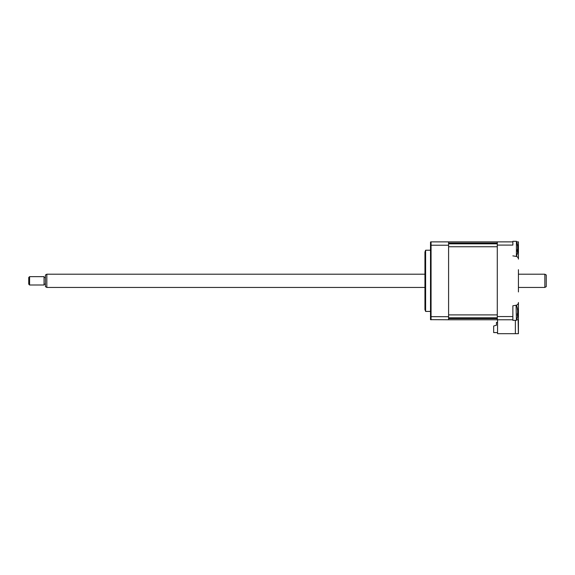 <?xml version="1.0" encoding="UTF-8"?>
<svg xmlns="http://www.w3.org/2000/svg" width="575" height="575" viewBox="0 0 575 575"><rect width="100%" height="100%" fill="white"/><g stroke="black" fill="none" stroke-linecap="round" stroke-linejoin="round"><path stroke-width="0.86" d="M448.593 246.747L448.593 314.899L497.282 314.899L497.282 246.747L448.593 246.747M448.593 319.772L512.864 319.772L497.282 319.772L497.282 241.874L448.593 241.874L448.593 245.23L431.063 245.23L431.063 319.772L430.51 319.657L430.51 316.66L448.593 316.71L448.593 319.772L430.51 319.657M448.593 243.067L497.282 243.067L497.282 243.829L448.593 243.829M448.593 317.817L497.282 317.817L497.282 318.579L448.593 318.579M497.282 245.087L512.864 245.087L512.864 241.874L497.282 241.874M516.645 241.874L518.427 241.874L518.427 259.131A2.782 2.782 0 0 0 516.077 256.385L512.864 255.875M512.864 316.559L512.864 305.771L516.077 305.26A2.782 2.782 0 0 0 518.427 302.515L518.427 333.687L497.562 333.687L497.562 319.772L512.864 319.772L512.864 316.559L497.282 316.559M516.077 305.303L516.422 320.332A19.478 19.478 0 0 0 517.701 315.812L517.644 315.035A19.011 6.979 -162.8 0 1 517.327 315.538L517.327 313.698A19.011 6.979 -17.2 0 0 517.644 313.03L517.644 310.299A19.011 16.883 -143.1 0 0 517.327 308.84L517.327 308.078A19.011 16.883 -36.9 0 1 517.644 309.472L517.701 309.824A19.478 19.478 0 0 0 516.422 305.303M518.377 333.687L518.125 319.772L516.645 319.772M515.365 333.687L515.365 320.332M518.427 269.697L518.427 291.949M518.427 259.131L518.427 248.968L517.723 248.968M497.562 322.417L496.448 322.417L496.448 325.198L493.666 326.032L493.666 332.573L497.562 332.573M430.51 311.427L425.615 311.427L425.615 250.218L424.947 252.03L424.947 299.74M448.593 241.874L431.063 241.874L431.063 245.23L430.51 245.273L430.51 316.66M448.593 245.23L448.593 316.71M425.615 311.427L424.947 309.616L424.947 280.823M430.51 241.989L431.063 241.874L430.51 241.989L430.51 245.273M517.45 244.842L517.327 244.088A19.011 16.883 -36.9 0 1 517.644 245.482L517.701 245.834A19.478 19.478 0 0 0 516.422 241.313L516.422 256.342A19.478 19.478 0 0 0 517.701 251.821L517.644 251.038A19.011 6.979 -162.8 0 1 517.327 251.548L517.327 249.708A19.011 6.979 -17.2 0 0 517.644 249.033L517.644 246.308A19.011 16.883 -143.1 0 0 517.327 244.842L517.327 244.842M517.478 245.496L517.644 246.61M516.422 241.313L512.864 241.313L512.864 241.874M517.701 248.824L517.737 250.614M517.478 309.494L517.644 310.608M512.864 319.772L512.864 320.332L516.422 320.332M517.701 312.822L517.737 314.611M544.856 274.203L546.25 275.001L546.25 286.645L544.856 287.442L544.856 274.203L518.427 274.203M46.834 274.203L46.834 287.442L45.447 286.645L45.447 275.001L46.834 274.203L424.947 274.203M29.584 284.999L28.75 284.158L28.75 277.481L29.584 276.647L29.584 284.999L44.052 284.999L44.052 276.647L29.584 276.647M518.427 312.678L517.723 312.678M430.51 250.218L425.615 250.218M515.789 256.342L516.422 256.342M45.447 277.481L44.052 277.481M45.447 284.158L44.052 284.158M544.856 287.442L518.427 287.442M424.947 287.442L46.834 287.442"/></g></svg>
